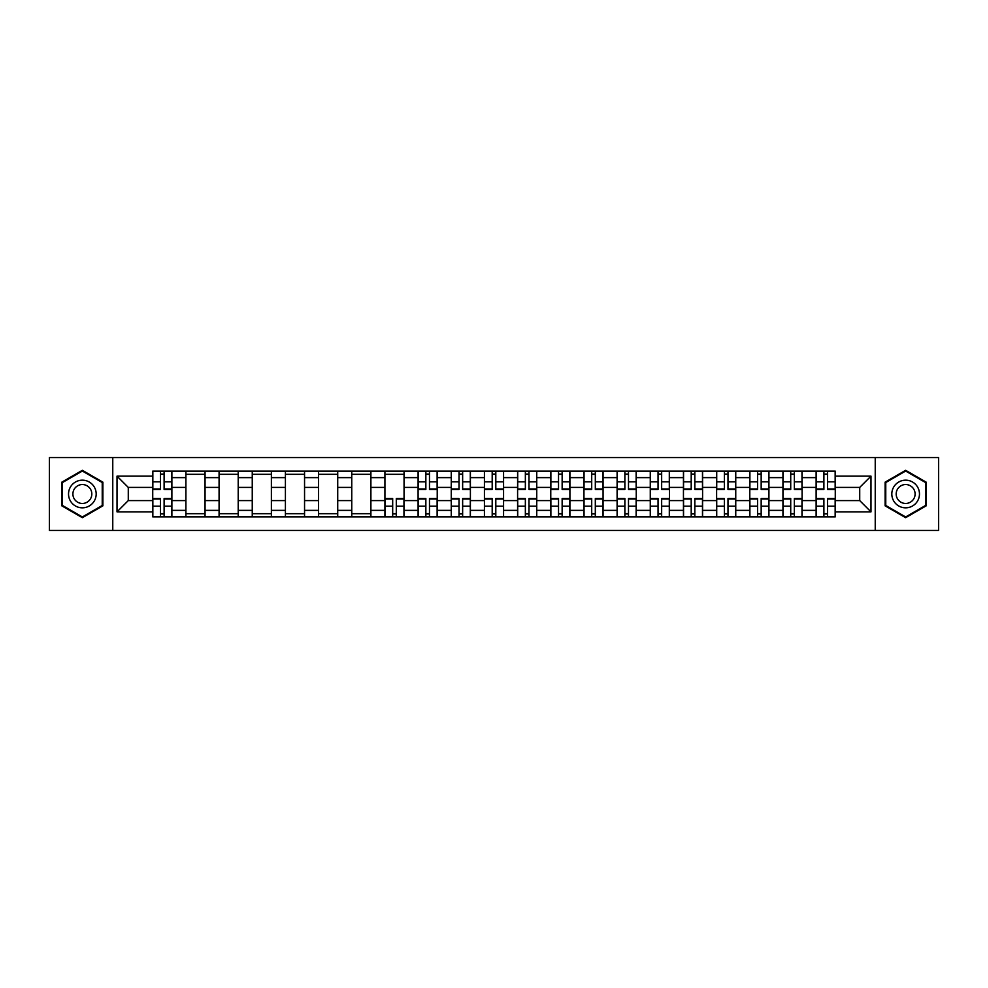 <?xml version="1.0" encoding="UTF-8"?>
<svg xmlns="http://www.w3.org/2000/svg" width="988" height="988" viewBox="0 0 988 988"><rect width="100%" height="100%" fill="white"/><g stroke="black" fill="none" stroke-linecap="round" stroke-linejoin="round"><path stroke-width="1.48" d="M875.232 530.47L938.6 530.47L938.6 457.53L49.4 457.53L49.4 530.47L875.232 530.47L875.232 457.53M185.905 516.86L185.905 477.624L171.875 477.624L171.875 516.86M171.875 477.624L171.875 471.14M185.905 477.624L185.905 471.14M205.047 471.14L205.047 516.86M219.077 516.86L219.077 471.14M238.207 471.14L238.207 516.86M252.249 516.86L252.249 471.14M271.379 471.14L271.379 516.86M285.409 516.86L285.409 471.14M304.551 471.14L304.551 516.86M318.581 516.86L318.581 471.14M337.723 471.14L337.723 516.86M351.753 516.86L351.753 471.14M370.895 471.14L370.895 516.86M384.925 516.86L384.925 471.14M404.055 471.14L404.055 516.86M418.097 516.86L418.097 471.14M437.227 471.14L437.227 516.86M451.257 516.86L451.257 471.14M470.399 471.14L470.399 516.86M484.429 516.86L484.429 471.14M503.571 471.14L503.571 516.86M517.601 516.86L517.601 471.14M536.743 471.14L536.743 516.86M550.773 516.86L550.773 471.14M569.903 471.14L569.903 516.86M583.945 516.86L583.945 471.14M603.075 471.14L603.075 516.86M617.105 516.86L617.105 471.14M636.247 471.14L636.247 516.86M650.277 516.86L650.277 471.14M669.419 471.14L669.419 516.86M683.449 516.86L683.449 471.14M702.591 471.14L702.591 516.86M716.621 516.86L716.621 471.14M735.751 471.14L735.751 516.86M749.793 516.86L749.793 471.14M768.923 471.14L768.923 516.86M782.953 516.86L782.953 471.14M802.095 471.14L802.095 516.86M816.125 516.86L816.125 471.14M816.125 500.595L802.095 500.595M782.953 500.595L768.923 500.595M749.793 500.595L735.751 500.595M716.621 500.595L702.591 500.595M683.449 500.595L669.419 500.595M650.277 500.595L636.247 500.595M617.105 500.595L603.075 500.595M583.945 500.595L569.903 500.595M550.773 500.595L536.743 500.595M517.601 500.595L503.571 500.595M484.429 500.595L470.399 500.595M451.257 500.595L437.227 500.595M418.097 500.595L404.055 500.595M384.925 500.595L370.895 500.595M351.753 500.595L337.723 500.595M318.581 500.595L304.551 500.595M285.409 500.595L271.379 500.595M252.249 500.595L238.207 500.595M219.077 500.595L205.047 500.595M185.905 500.595L171.875 500.595M816.125 487.405L802.095 487.405M782.953 487.405L768.923 487.405M749.793 487.405L735.751 487.405M716.621 487.405L702.591 487.405M683.449 487.405L669.419 487.405M650.277 487.405L636.247 487.405M617.105 487.405L603.075 487.405M583.945 487.405L569.903 487.405M550.773 487.405L536.743 487.405M517.601 487.405L503.571 487.405M484.429 487.405L470.399 487.405M451.257 487.405L437.227 487.405M418.097 487.405L404.055 487.405M384.925 487.405L370.895 487.405M351.753 487.405L337.723 487.405M318.581 487.405L304.551 487.405M285.409 487.405L271.379 487.405M252.249 487.405L238.207 487.405M219.077 487.405L205.047 487.405M185.905 487.405L171.875 487.405M128.279 500.595L152.732 500.595L152.732 487.405L128.279 487.405L128.279 500.595L117.016 511.858L117.016 476.142L152.732 476.142L152.732 487.405M835.268 487.405L835.268 500.595L859.721 500.595L859.721 487.405L835.268 487.405L835.268 471.14L152.732 471.14L152.732 476.142M835.268 476.142L870.984 476.142L870.984 511.858L835.268 511.858L835.268 500.595M152.732 500.595L152.732 516.86L835.268 516.86L835.268 511.858M152.732 511.858L117.016 511.858M112.768 530.47L112.768 457.53M102.876 482.156L82.362 470.313L61.836 482.156L61.836 505.844L82.362 517.687L102.876 505.844L102.876 482.156M926.164 482.156L905.638 470.313L885.125 482.156L885.125 505.844L905.638 517.687L926.164 505.844L926.164 482.156M164.107 513.674L160.501 513.674M160.501 474.326L164.107 474.326M205.047 513.674L185.905 513.674M185.905 474.326L205.047 474.326M238.207 513.674L219.077 513.674M219.077 474.326L238.207 474.326M271.379 513.674L252.249 513.674M252.249 474.326L271.379 474.326M304.551 513.674L285.409 513.674M285.409 474.326L304.551 474.326M337.723 513.674L318.581 513.674M318.581 474.326L337.723 474.326M370.895 513.674L351.753 513.674M351.753 474.326L370.895 474.326M396.299 513.674L392.681 513.674M384.925 474.326L404.055 474.326M429.471 513.674L425.853 513.674M425.853 474.326L429.471 474.326M462.643 513.674L459.025 513.674M459.025 474.326L462.643 474.326M495.803 513.674L492.197 513.674M492.197 474.326L495.803 474.326M528.975 513.674L525.357 513.674M525.357 474.326L528.975 474.326M562.147 513.674L558.529 513.674M558.529 474.326L562.147 474.326M595.319 513.674L591.701 513.674M591.701 474.326L595.319 474.326M628.491 513.674L624.873 513.674M624.873 474.326L628.491 474.326M661.651 513.674L658.045 513.674M658.045 474.326L661.651 474.326M694.823 513.674L691.205 513.674M691.205 474.326L694.823 474.326M727.995 513.674L724.377 513.674M724.377 474.326L727.995 474.326M761.168 513.674L757.549 513.674M757.549 474.326L761.168 474.326M794.34 513.674L790.721 513.674M790.721 474.326L794.34 474.326M827.499 513.674L823.893 513.674M823.893 474.326L827.499 474.326M117.016 476.142L128.279 487.405M859.721 500.595L870.984 511.858M859.721 487.405L870.984 476.142M164.107 489.431L164.107 471.35L171.764 471.35L171.764 489.431L164.107 489.431M160.501 474.117L164.107 474.117M160.501 471.35L152.844 471.35L152.844 489.431L160.501 489.431L160.501 471.35L164.107 471.35M160.501 498.57L160.501 516.65L152.844 516.65L152.844 498.57L160.501 498.57M164.107 513.884L160.501 513.884M164.107 516.65L171.764 516.65L171.764 498.57L164.107 498.57L164.107 516.65L160.501 516.65M70.383 500.916A13.82 13.82 0 0 0 89.266 505.967A13.82 13.82 0 0 0 94.329 487.084A13.82 13.82 0 0 0 75.446 482.033A13.82 13.82 0 0 0 70.383 500.916M74.162 498.73A9.46 9.46 0 0 0 87.092 502.188A9.46 9.46 0 0 0 90.55 489.27A9.46 9.46 0 0 0 77.632 485.812A9.46 9.46 0 0 0 74.162 498.73M82.362 471.041L102.233 482.527L102.233 505.473L82.362 516.959L62.479 505.473L62.479 482.527L82.362 471.041M893.671 500.916A13.82 13.82 0 0 0 912.554 505.967A13.82 13.82 0 0 0 917.617 487.084A13.82 13.82 0 0 0 898.734 482.033A13.82 13.82 0 0 0 893.671 500.916M897.45 498.73A9.46 9.46 0 0 0 910.368 502.188A9.46 9.46 0 0 0 913.838 489.27A9.46 9.46 0 0 0 900.908 485.812A9.46 9.46 0 0 0 897.45 498.73M905.638 471.041L925.521 482.527L925.521 505.473L905.638 516.959L885.767 505.473L885.767 482.527L905.638 471.041M429.471 489.431L429.471 471.35L437.128 471.35L437.128 489.431L429.471 489.431M425.853 474.117L429.471 474.117M425.853 471.35L418.196 471.35L418.196 489.431L425.853 489.431L425.853 471.35L429.471 471.35M462.643 489.431L462.643 471.35L470.288 471.35L470.288 489.431L462.643 489.431M459.025 474.117L462.643 474.117M459.025 471.35L451.368 471.35L451.368 489.431L459.025 489.431L459.025 471.35L462.643 471.35M495.803 489.431L495.803 471.35L503.46 471.35L503.46 489.431L495.803 489.431M492.197 474.117L495.803 474.117M492.197 471.35L484.54 471.35L484.54 489.431L492.197 489.431L492.197 471.35L495.803 471.35M528.975 489.431L528.975 471.35L536.632 471.35L536.632 489.431L528.975 489.431M525.357 474.117L528.975 474.117M525.357 471.35L517.712 471.35L517.712 489.431L525.357 489.431L525.357 471.35L528.975 471.35M562.147 489.431L562.147 471.35L569.804 471.35L569.804 489.431L562.147 489.431M558.529 474.117L562.147 474.117M558.529 471.35L550.872 471.35L550.872 489.431L558.529 489.431L558.529 471.35L562.147 471.35M595.319 489.431L595.319 471.35L602.976 471.35L602.976 489.431L595.319 489.431M591.701 474.117L595.319 474.117M591.701 471.35L584.044 471.35L584.044 489.431L591.701 489.431L591.701 471.35L595.319 471.35M628.491 489.431L628.491 471.35L636.136 471.35L636.136 489.431L628.491 489.431M624.873 474.117L628.491 474.117M624.873 471.35L617.216 471.35L617.216 489.431L624.873 489.431L624.873 471.35L628.491 471.35M661.651 489.431L661.651 471.35L669.308 471.35L669.308 489.431L661.651 489.431M658.045 474.117L661.651 474.117M658.045 471.35L650.388 471.35L650.388 489.431L658.045 489.431L658.045 471.35L661.651 471.35M694.823 489.431L694.823 471.35L702.48 471.35L702.48 489.431L694.823 489.431M691.205 474.117L694.823 474.117M691.205 471.35L683.56 471.35L683.56 489.431L691.205 489.431L691.205 471.35L694.823 471.35M392.681 498.57L392.681 516.65L385.024 516.65L385.024 498.57L392.681 498.57M396.299 513.884L392.681 513.884M396.299 516.65L403.956 516.65L403.956 498.57L396.299 498.57L396.299 516.65L392.681 516.65M425.853 498.57L425.853 516.65L418.196 516.65L418.196 498.57L425.853 498.57M429.471 513.884L425.853 513.884M429.471 516.65L437.128 516.65L437.128 498.57L429.471 498.57L429.471 516.65L425.853 516.65M459.025 498.57L459.025 516.65L451.368 516.65L451.368 498.57L459.025 498.57M462.643 513.884L459.025 513.884M462.643 516.65L470.288 516.65L470.288 498.57L462.643 498.57L462.643 516.65L459.025 516.65M492.197 498.57L492.197 516.65L484.54 516.65L484.54 498.57L492.197 498.57M495.803 513.884L492.197 513.884M495.803 516.65L503.46 516.65L503.46 498.57L495.803 498.57L495.803 516.65L492.197 516.65M525.357 498.57L525.357 516.65L517.712 516.65L517.712 498.57L525.357 498.57M528.975 513.884L525.357 513.884M528.975 516.65L536.632 516.65L536.632 498.57L528.975 498.57L528.975 516.65L525.357 516.65M558.529 498.57L558.529 516.65L550.872 516.65L550.872 498.57L558.529 498.57M562.147 513.884L558.529 513.884M562.147 516.65L569.804 516.65L569.804 498.57L562.147 498.57L562.147 516.65L558.529 516.65M591.701 498.57L591.701 516.65L584.044 516.65L584.044 498.57L591.701 498.57M595.319 513.884L591.701 513.884M595.319 516.65L602.976 516.65L602.976 498.57L595.319 498.57L595.319 516.65L591.701 516.65M624.873 498.57L624.873 516.65L617.216 516.65L617.216 498.57L624.873 498.57M628.491 513.884L624.873 513.884M628.491 516.65L636.136 516.65L636.136 498.57L628.491 498.57L628.491 516.65L624.873 516.65M658.045 498.57L658.045 516.65L650.388 516.65L650.388 498.57L658.045 498.57M661.651 513.884L658.045 513.884M661.651 516.65L669.308 516.65L669.308 498.57L661.651 498.57L661.651 516.65L658.045 516.65M691.205 498.57L691.205 516.65L683.56 516.65L683.56 498.57L691.205 498.57M694.823 513.884L691.205 513.884M694.823 516.65L702.48 516.65L702.48 498.57L694.823 498.57L694.823 516.65L691.205 516.65M727.995 489.431L727.995 471.35L735.652 471.35L735.652 489.431L727.995 489.431M724.377 474.117L727.995 474.117M724.377 471.35L716.72 471.35L716.72 489.431L724.377 489.431L724.377 471.35L727.995 471.35M724.377 498.57L724.377 516.65L716.72 516.65L716.72 498.57L724.377 498.57M727.995 513.884L724.377 513.884M727.995 516.65L735.652 516.65L735.652 498.57L727.995 498.57L727.995 516.65L724.377 516.65M761.168 489.431L761.168 471.35L768.825 471.35L768.825 489.431L761.168 489.431M757.549 474.117L761.168 474.117M757.549 471.35L749.892 471.35L749.892 489.431L757.549 489.431L757.549 471.35L761.168 471.35M757.549 498.57L757.549 516.65L749.892 516.65L749.892 498.57L757.549 498.57M761.168 513.884L757.549 513.884M761.168 516.65L768.825 516.65L768.825 498.57L761.168 498.57L761.168 516.65L757.549 516.65M794.34 489.431L794.34 471.35L801.984 471.35L801.984 489.431L794.34 489.431M790.721 474.117L794.34 474.117M790.721 471.35L783.064 471.35L783.064 489.431L790.721 489.431L790.721 471.35L794.34 471.35M790.721 498.57L790.721 516.65L783.064 516.65L783.064 498.57L790.721 498.57M794.34 513.884L790.721 513.884M794.34 516.65L801.984 516.65L801.984 498.57L794.34 498.57L794.34 516.65L790.721 516.65M827.499 489.431L827.499 471.35L835.156 471.35L835.156 489.431L827.499 489.431M823.893 474.117L827.499 474.117M823.893 471.35L816.236 471.35L816.236 489.431L823.893 489.431L823.893 471.35L827.499 471.35M823.893 498.57L823.893 516.65L816.236 516.65L816.236 498.57L823.893 498.57M827.499 513.884L823.893 513.884M827.499 516.65L835.156 516.65L835.156 498.57L827.499 498.57L827.499 516.65L823.893 516.65M782.953 477.624L768.923 477.624M749.793 477.624L735.751 477.624M716.621 477.624L702.591 477.624M683.449 477.624L669.419 477.624M650.277 477.624L636.247 477.624M617.105 477.624L603.075 477.624M583.945 477.624L569.903 477.624M550.773 477.624L536.743 477.624M517.601 477.624L503.571 477.624M484.429 477.624L470.399 477.624M451.257 477.624L437.227 477.624M418.097 477.624L404.055 477.624M384.925 477.624L370.895 477.624M351.753 477.624L337.723 477.624M318.581 477.624L304.551 477.624M285.409 477.624L271.379 477.624M252.249 477.624L238.207 477.624M219.077 477.624L205.047 477.624M816.125 477.624L802.095 477.624M782.953 510.376L768.923 510.376M749.793 510.376L735.751 510.376M716.621 510.376L702.591 510.376M683.449 510.376L669.419 510.376M650.277 510.376L636.247 510.376M617.105 510.376L603.075 510.376M583.945 510.376L569.903 510.376M550.773 510.376L536.743 510.376M517.601 510.376L503.571 510.376M484.429 510.376L470.399 510.376M451.257 510.376L437.227 510.376M418.097 510.376L404.055 510.376M384.925 510.376L370.895 510.376M351.753 510.376L337.723 510.376M318.581 510.376L304.551 510.376M285.409 510.376L271.379 510.376M252.249 510.376L238.207 510.376M219.077 510.376L205.047 510.376M185.905 510.376L171.875 510.376M816.125 510.376L802.095 510.376M164.107 488.974L171.764 488.974M164.107 481.798L171.764 481.798M152.844 488.974L160.501 488.974M152.844 481.798L160.501 481.798M160.501 499.026L152.844 499.026M160.501 506.202L152.844 506.202M171.764 499.026L164.107 499.026M171.764 506.202L164.107 506.202M429.471 488.974L437.128 488.974M429.471 481.798L437.128 481.798M418.196 488.974L425.853 488.974M418.196 481.798L425.853 481.798M462.643 488.974L470.288 488.974M462.643 481.798L470.288 481.798M451.368 488.974L459.025 488.974M451.368 481.798L459.025 481.798M495.803 488.974L503.46 488.974M495.803 481.798L503.46 481.798M484.54 488.974L492.197 488.974M484.54 481.798L492.197 481.798M528.975 488.974L536.632 488.974M528.975 481.798L536.632 481.798M517.712 488.974L525.357 488.974M517.712 481.798L525.357 481.798M562.147 488.974L569.804 488.974M562.147 481.798L569.804 481.798M550.872 488.974L558.529 488.974M550.872 481.798L558.529 481.798M595.319 488.974L602.976 488.974M595.319 481.798L602.976 481.798M584.044 488.974L591.701 488.974M584.044 481.798L591.701 481.798M628.491 488.974L636.136 488.974M628.491 481.798L636.136 481.798M617.216 488.974L624.873 488.974M617.216 481.798L624.873 481.798M661.651 488.974L669.308 488.974M661.651 481.798L669.308 481.798M650.388 488.974L658.045 488.974M650.388 481.798L658.045 481.798M694.823 488.974L702.48 488.974M694.823 481.798L702.48 481.798M683.56 488.974L691.205 488.974M683.56 481.798L691.205 481.798M392.681 499.026L385.024 499.026M392.681 506.202L385.024 506.202M403.956 499.026L396.299 499.026M403.956 506.202L396.299 506.202M425.853 499.026L418.196 499.026M425.853 506.202L418.196 506.202M437.128 499.026L429.471 499.026M437.128 506.202L429.471 506.202M459.025 499.026L451.368 499.026M459.025 506.202L451.368 506.202M470.288 499.026L462.643 499.026M470.288 506.202L462.643 506.202M492.197 499.026L484.54 499.026M492.197 506.202L484.54 506.202M503.46 499.026L495.803 499.026M503.46 506.202L495.803 506.202M525.357 499.026L517.712 499.026M525.357 506.202L517.712 506.202M536.632 499.026L528.975 499.026M536.632 506.202L528.975 506.202M558.529 499.026L550.872 499.026M558.529 506.202L550.872 506.202M569.804 499.026L562.147 499.026M569.804 506.202L562.147 506.202M591.701 499.026L584.044 499.026M591.701 506.202L584.044 506.202M602.976 499.026L595.319 499.026M602.976 506.202L595.319 506.202M624.873 499.026L617.216 499.026M624.873 506.202L617.216 506.202M636.136 499.026L628.491 499.026M636.136 506.202L628.491 506.202M658.045 499.026L650.388 499.026M658.045 506.202L650.388 506.202M669.308 499.026L661.651 499.026M669.308 506.202L661.651 506.202M691.205 499.026L683.56 499.026M691.205 506.202L683.56 506.202M702.48 499.026L694.823 499.026M702.48 506.202L694.823 506.202M727.995 488.974L735.652 488.974M727.995 481.798L735.652 481.798M716.72 488.974L724.377 488.974M716.72 481.798L724.377 481.798M724.377 499.026L716.72 499.026M724.377 506.202L716.72 506.202M735.652 499.026L727.995 499.026M735.652 506.202L727.995 506.202M761.168 488.974L768.825 488.974M761.168 481.798L768.825 481.798M749.892 488.974L757.549 488.974M749.892 481.798L757.549 481.798M757.549 499.026L749.892 499.026M757.549 506.202L749.892 506.202M768.825 499.026L761.168 499.026M768.825 506.202L761.168 506.202M794.34 488.974L801.984 488.974M794.34 481.798L801.984 481.798M783.064 488.974L790.721 488.974M783.064 481.798L790.721 481.798M790.721 499.026L783.064 499.026M790.721 506.202L783.064 506.202M801.984 499.026L794.34 499.026M801.984 506.202L794.34 506.202M827.499 488.974L835.156 488.974M827.499 481.798L835.156 481.798M816.236 488.974L823.893 488.974M816.236 481.798L823.893 481.798M823.893 499.026L816.236 499.026M823.893 506.202L816.236 506.202M835.156 499.026L827.499 499.026M835.156 506.202L827.499 506.202"/></g></svg>
